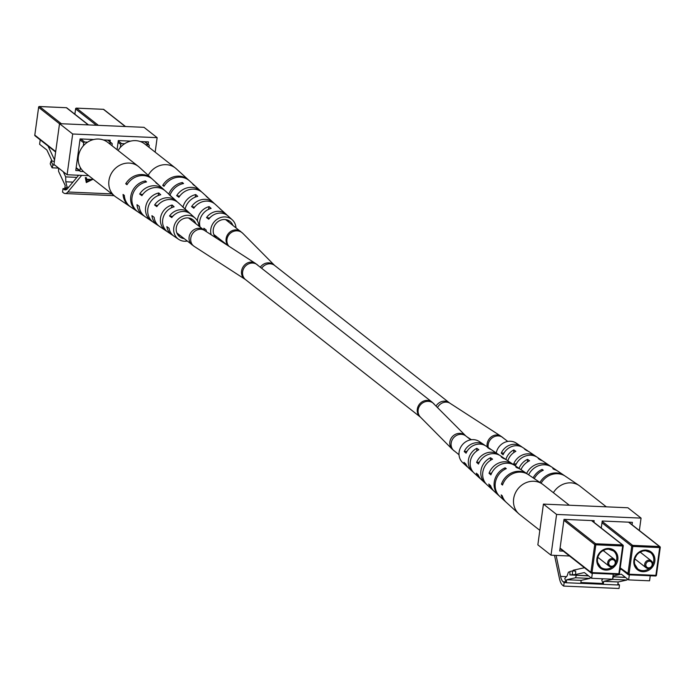 <?xml version="1.0" encoding="UTF-8"?>
<svg xmlns="http://www.w3.org/2000/svg" width="695" height="695" viewBox="0 0 695 695"><rect width="100%" height="100%" fill="white"/><g stroke="black" fill="none" stroke-linecap="round" stroke-linejoin="round"><path stroke-width="1.04" d="M648.557 567.876A3.449 3.119 128.2 0 0 649.46 561.23A3.449 3.119 128.2 0 0 648.557 567.876M649.286 560.17A4.318 3.901 -51.8 0 1 652.414 565.669A4.318 3.901 -51.8 0 1 646.055 567.719A4.318 3.901 -51.8 0 1 649.286 560.17M650.251 575.764L649.564 580.803L628.645 579.899L621.365 574.174L612.99 576.033M625.37 577.319L612.894 576.78M619.992 569.657L621.443 569.335M629.34 574.852L628.645 579.899M613.355 576.798L625.596 577.493M627.385 578.9L627.003 580.004L618.168 581.967L603.686 581.341L603.277 584.339L601.774 580.073L602.947 578.779M627.003 580.004L612.521 579.378L603.686 581.341M618.168 581.967L617.759 584.973L603.277 584.339M612.521 579.378L613.355 576.963M553.385 492.712A18.991 17.149 -51.8 0 1 568.805 482.886A18.991 17.149 -51.8 0 1 579.178 485.553A18.991 17.149 -51.8 0 1 580.09 486.222L606.301 506.829M536.384 456.763A15.134 13.665 128.2 0 0 535.35 455.99A15.134 13.665 128.2 0 0 513.622 464.017L515.473 465.633A15.325 13.839 -51.8 0 1 537.496 457.432L541.483 460.125A15.672 14.152 -51.8 0 1 542.508 460.898M541.084 483.216A17.775 16.055 -51.8 0 1 565.391 476.249L579.178 485.553M564.766 475.849A17.67 15.959 128.2 0 0 564.158 475.423A17.67 15.959 128.2 0 0 539.946 482.443M528.608 474.798A16.593 14.986 -51.8 0 1 551.899 467.153L556.808 470.463A17.019 15.377 -51.8 0 1 557.407 470.889M550.788 466.475A16.402 14.812 128.2 0 0 549.754 465.702A16.402 14.812 128.2 0 0 526.628 473.46M521.971 447.05A13.865 12.527 128.2 0 0 520.946 446.268A13.865 12.527 128.2 0 0 501.234 453.166L503.076 454.782A14.056 12.692 -51.8 0 1 523.092 447.719L527.071 450.403A14.404 13.014 -51.8 0 1 528.104 451.185M520.946 446.268L516.342 443.167A13.466 12.162 128.2 0 0 496.239 452.958M505.891 459.508A14.404 13.014 -51.8 0 1 513.814 449.917L515.855 451.316A14.595 13.179 128.2 0 0 507.845 460.794M519.026 468.334A15.672 14.152 -51.8 0 1 527.531 459.36L529.573 460.768A15.863 14.326 128.2 0 0 520.989 469.664M533.135 477.847A17.019 15.377 -51.8 0 1 542.117 469.42L543.29 470.228A17.132 15.472 128.2 0 0 534.264 478.62M564.158 475.423L558.033 471.288A17.132 15.472 128.2 0 0 554.011 469.412L552.838 468.612A17.019 15.377 -51.8 0 1 556.808 470.463M549.754 465.702L543.629 461.567A15.863 14.326 128.2 0 0 540.293 459.951L538.251 458.544A15.672 14.152 -51.8 0 1 541.483 460.125M535.35 455.99L529.216 451.854A14.595 13.179 128.2 0 0 526.575 450.508L524.534 449.1A14.404 13.014 -51.8 0 1 527.071 450.403M513.622 464.017L516.333 463.817M501.234 453.166L504.023 452.949M542.083 470.802L542.117 469.42M527.462 461.932L527.531 459.36M513.744 452.601L513.814 449.917M611.548 566.277A3.449 3.119 128.2 0 0 612.46 559.623A3.449 3.119 128.2 0 0 611.548 566.277M612.286 558.563A4.318 3.901 -51.8 0 1 615.405 564.071A4.318 3.901 -51.8 0 1 609.046 566.112A4.318 3.901 -51.8 0 1 612.286 558.563M613.251 574.157L612.556 579.196L591.645 578.292L584.365 572.567L575.634 574.504L569.917 574.921L588.587 575.894M588.37 575.721L576.355 575.199M575.634 574.504L575.668 571.064L572.445 570.925L569.943 571.481L569.917 574.921M573.167 570.96L573.175 570.23L584.434 567.737M590.376 577.302L589.994 578.405L575.521 577.78L566.686 579.734L566.277 582.74L564.774 578.475L567.103 575.912L568.423 572.133L569.943 571.794M592.331 573.253L591.645 578.292M572.445 570.925L572.419 574.365M589.994 578.405L581.168 580.36L566.686 579.734M581.168 580.36L580.751 583.366L566.277 582.74M575.521 577.78L576.355 575.364M539.833 530.363L519.617 514.474A18.991 17.149 -51.8 0 1 518.757 513.744A18.991 17.149 -51.8 0 1 513.483 500.895A18.991 17.149 -51.8 0 1 531.797 481.288A18.991 17.149 -51.8 0 1 542.178 483.955A18.991 17.149 -51.8 0 1 543.09 484.615L569.301 505.222M499.375 455.164A15.134 13.665 128.2 0 0 498.35 454.382A15.134 13.665 128.2 0 0 476.622 462.418L478.473 464.034A15.325 13.839 -51.8 0 1 500.496 455.833L504.474 458.518A15.672 14.152 -51.8 0 1 505.508 459.291M527.757 474.251A17.67 15.959 128.2 0 0 527.158 473.825A17.67 15.959 128.2 0 0 501.451 484.128L502.511 485.049A17.775 16.055 -51.8 0 1 528.382 474.65L542.178 483.955M513.787 464.877A16.402 14.812 128.2 0 0 512.754 464.104A16.402 14.812 128.2 0 0 489.028 473.269L490.878 474.885A16.593 14.986 -51.8 0 1 514.899 465.546L519.799 468.856A17.019 15.377 -51.8 0 1 520.399 469.29M484.962 445.443A13.865 12.527 128.2 0 0 483.937 444.661A13.865 12.527 128.2 0 0 464.234 451.559L466.076 453.175A14.056 12.692 -51.8 0 1 486.083 446.112L490.071 448.796A14.404 13.014 -51.8 0 1 491.096 449.578M483.937 444.661L479.341 441.56A13.466 12.162 128.2 0 0 466.18 441.525A13.466 12.162 128.2 0 0 458.995 453.574A13.466 12.162 128.2 0 0 462.731 462.688L466.832 466.423A13.865 12.527 128.2 0 0 467.839 467.231M473.304 472.218A14.404 13.014 -51.8 0 1 472.296 471.401A14.404 13.014 -51.8 0 1 468.3 461.654A14.404 13.014 -51.8 0 1 476.805 448.31L478.846 449.717A14.595 13.179 128.2 0 0 470.159 463.27A14.595 13.179 128.2 0 0 474.216 473.147L479.68 478.125A15.134 13.665 128.2 0 0 480.679 478.942M486.144 483.928A15.672 14.152 -51.8 0 1 485.145 483.112A15.672 14.152 -51.8 0 1 480.792 472.504A15.672 14.152 -51.8 0 1 490.522 457.753L492.564 459.16A15.863 14.326 128.2 0 0 482.651 474.12A15.863 14.326 128.2 0 0 487.056 484.849L492.52 489.836A16.402 14.812 128.2 0 0 493.52 490.653M499.366 496.039A17.019 15.377 -51.8 0 1 498.81 495.561A17.019 15.377 -51.8 0 1 494.084 484.041A17.019 15.377 -51.8 0 1 505.117 467.813L506.281 468.621A17.132 15.472 128.2 0 0 495.144 484.971A17.132 15.472 128.2 0 0 499.905 496.56L505.369 501.538A17.67 15.959 128.2 0 0 505.925 502.025M527.158 473.825L521.024 469.69A17.132 15.472 128.2 0 0 517.002 467.813L515.838 467.005A17.019 15.377 -51.8 0 1 519.799 468.856M512.754 464.104L506.62 459.968A15.863 14.326 128.2 0 0 503.284 458.353L501.243 456.945A15.672 14.152 -51.8 0 1 504.474 458.518M498.35 454.382L492.216 450.247A14.595 13.179 128.2 0 0 489.575 448.909L487.525 447.502A14.404 13.014 -51.8 0 1 490.071 448.796M518.757 513.744L506.464 502.537A17.775 16.055 -51.8 0 1 502.25 495.839L501.191 494.909A17.67 15.959 128.2 0 0 505.369 501.538M498.81 495.561L494.44 491.574A16.593 14.986 -51.8 0 1 490.618 485.675L488.767 484.059A16.402 14.812 128.2 0 0 492.52 489.836M485.145 483.112L481.592 479.871A15.325 13.839 -51.8 0 1 478.203 474.824L476.362 473.199A15.134 13.665 128.2 0 0 479.68 478.125M472.296 471.401L468.751 468.161A14.056 12.692 -51.8 0 1 465.815 463.965L463.965 462.349A13.865 12.527 128.2 0 0 466.832 466.423M501.451 484.128L502.902 484.015M489.028 473.269L491.66 473.069M476.622 462.418L479.324 462.21M464.234 451.559L467.023 451.35M505.083 469.195L505.117 467.813M490.461 460.333L490.522 457.753M476.744 450.994L476.805 448.31M556.113 555.409L560.57 576.39A13.639 4.908 -87.5 0 0 563.098 581.758L564.166 582.592L563.68 586.085L562.629 585.251A17.262 6.212 92.5 0 1 559.423 578.466L554.506 555.34M556.591 514.448L543.429 504.101L537.852 544.845L551.013 555.192L556.591 514.448L641.059 518.114L639.357 530.511M543.429 504.101L627.898 507.767L641.059 518.114M569.5 555.991L551.013 555.192M601.262 528.044L602.218 521.024L632.389 522.336L632.05 524.768M563.306 551.126L559.683 550.961L564.01 519.374L594.173 520.677L593.956 522.301M617.933 583.661A13.639 4.908 -87.5 0 0 618.446 584.156L619.506 584.99L617.768 584.912M603.26 584.286L580.759 583.314M566.251 582.679L564.166 582.592M619.506 584.99L619.028 588.483L563.68 586.085M58.554 168.025L58.571 171.352L65.2 185.469L64.783 188.475L67.537 188.597M54.818 165.089L52.924 165.002L52.099 167.816L58.536 168.094M87.579 142.154L84.651 142.032A0.86 0.782 128.2 0 0 83.73 142.831L83.322 145.846M80.342 167.573L79.934 170.596A0.86 0.782 128.2 0 0 80.62 171.465L83.548 171.587M111.991 145.689L112.208 144.065A0.86 0.782 128.2 0 0 111.521 143.196L108.655 143.074M40.214 139.869L39.606 144.282L46.886 150.007L52.073 161.049M52.099 167.816L50.222 163.82L51.048 161.005L54.358 161.353M54.557 159.92L48.025 146.011M64.783 188.475L67.05 187.163L65.808 181.795L65.677 176.877L63.254 171.717M65.677 176.877L76.867 177.364M52.924 165.002L51.048 161.005M67.05 187.163L68.657 187.233M65.808 181.795L72.932 182.107M152.075 178.884A17.775 16.055 128.2 0 0 151.536 178.372L139.235 167.165A18.991 17.149 128.2 0 0 138.375 166.435A18.991 17.149 128.2 0 0 131.173 163.282A18.991 17.149 128.2 0 0 109.35 178.493A18.991 17.149 128.2 0 0 114.91 196.294A18.991 17.149 128.2 0 0 115.822 196.954L129.609 206.259A17.775 16.055 128.2 0 0 130.234 206.658M138.375 166.435L107.803 142.405A18.991 17.149 128.2 0 0 100.601 139.252A18.991 17.149 128.2 0 0 80.273 150.407A18.991 17.149 128.2 0 0 84.338 172.256L114.91 196.294M190.89 218.578A11.016 9.947 -51.8 0 1 191.794 220.506M172.603 216.519L172.525 216.458A11.12 10.043 128.2 0 1 174.662 214.564M189.9 219.021A11.12 10.043 128.2 0 0 189.579 218.152M195.834 223.686A10.79 9.747 128.2 0 0 193.271 220.037A10.79 9.747 128.2 0 0 176.504 226.657A10.79 9.747 128.2 0 0 179.944 236.986A10.79 9.747 128.2 0 0 184.097 238.611M177.321 201.958A15.325 13.839 128.2 0 0 176.408 201.037A15.325 13.839 128.2 0 0 154.594 204.999L157.652 205.503M154.594 204.999L156.818 206.632A15.134 13.665 -51.8 0 1 178.32 202.784L183.784 207.762A14.595 13.179 -51.8 0 1 184.696 208.691M151.536 178.372A17.775 16.055 128.2 0 0 125.725 183.767L127.402 184.053M125.725 183.767L126.994 184.705A17.67 15.959 -51.8 0 1 152.631 179.371L158.095 184.349A17.132 15.472 -51.8 0 1 158.625 184.861M164.48 190.256A16.593 14.986 128.2 0 0 163.56 189.335A16.593 14.986 128.2 0 0 139.678 194.035L142.684 194.53M139.678 194.035L141.902 195.669A16.402 14.812 -51.8 0 1 165.471 191.073L170.935 196.06A15.863 14.326 -51.8 0 1 171.856 196.98M190.161 213.669A14.056 12.692 128.2 0 0 189.249 212.739A14.056 12.692 128.2 0 0 169.528 215.963L172.525 216.458M169.528 215.963L171.752 217.596A13.865 12.527 -51.8 0 1 191.16 214.486L195.26 218.221A13.466 12.162 -51.8 0 1 198.978 226.153M187.242 241.078A13.466 12.162 -51.8 0 1 178.658 239.341A13.466 12.162 -51.8 0 1 174.071 226.249A13.466 12.162 -51.8 0 1 182.993 216.162A13.466 12.162 -51.8 0 1 195.26 218.221M189.249 212.739L185.695 209.508A14.404 13.014 128.2 0 0 184.488 208.543L182.498 206.745A14.595 13.179 -51.8 0 1 183.784 207.762M176.408 201.037L172.855 197.797A15.672 14.152 128.2 0 0 171.126 196.477L169.137 194.687A15.863 14.326 -51.8 0 1 170.935 196.06M163.56 189.335L159.19 185.348A17.019 15.377 128.2 0 0 156.914 183.662L155.776 182.637A17.132 15.472 -51.8 0 1 158.095 184.349M137.593 211.619A17.132 15.472 -51.8 0 1 136.967 211.219A17.132 15.472 -51.8 0 1 131.138 194.565A17.132 15.472 -51.8 0 1 145.403 180.917L146.541 181.942A17.019 15.377 128.2 0 0 132.398 195.495A17.019 15.377 128.2 0 0 138.192 212.053L143.101 215.354A16.593 14.986 128.2 0 0 144.213 216.032M145.976 205.52A15.863 14.326 -51.8 0 1 158.764 192.958L160.754 194.756A15.672 14.152 128.2 0 0 148.183 207.145A15.672 14.152 128.2 0 0 153.517 222.391A15.672 14.152 128.2 0 0 153.786 222.565L151.692 221.149A15.863 14.326 -51.8 0 1 151.371 220.94A15.863 14.326 -51.8 0 1 145.976 205.52M160.814 216.466A14.595 13.179 -51.8 0 1 172.125 205.016L174.115 206.815A14.404 13.014 128.2 0 0 163.021 218.1A14.404 13.014 128.2 0 0 167.79 232.017L165.705 230.61A14.595 13.179 -51.8 0 1 160.814 216.466M136.967 211.219L130.842 207.084A17.67 15.959 -51.8 0 1 124.318 195.391L123.05 194.452A17.775 16.055 128.2 0 0 129.609 206.259M151.371 220.94L145.246 216.805A16.402 14.812 -51.8 0 1 139.217 206.346L137.002 204.712A16.593 14.986 128.2 0 0 143.101 215.354M178.658 239.341L174.054 236.239A13.865 12.527 -51.8 0 1 169.076 228.281L166.852 226.648A14.056 12.692 128.2 0 0 171.908 234.797L159.65 226.527A15.134 13.665 -51.8 0 1 154.142 217.309L151.918 215.676A15.325 13.839 128.2 0 0 157.504 225.076A15.325 13.839 128.2 0 0 158.616 225.745M171.908 234.797A14.056 12.692 128.2 0 0 173.029 235.457M180.057 235.44A11.016 9.947 -51.8 0 1 177.972 235.014M177.251 233.841A11.12 10.043 128.2 0 0 178.172 233.946M190.43 219.438L191.438 219.603M145.403 180.917L145.055 182.29M158.764 192.958L158.104 195.59M172.125 205.016L171.43 207.796M124.579 143.761L121.66 143.63A0.86 0.782 128.2 0 0 120.739 144.43L120.322 147.453M148.991 147.297L149.216 145.663A0.86 0.782 128.2 0 0 148.522 144.795L145.663 144.673M189.075 180.492A17.775 16.055 128.2 0 0 188.536 179.979L176.243 168.772A18.991 17.149 128.2 0 0 175.383 168.042A18.991 17.149 128.2 0 0 168.181 164.889A18.991 17.149 128.2 0 0 148.209 175.34M175.383 168.042L144.812 144.004A18.991 17.149 128.2 0 0 137.61 140.85A18.991 17.149 128.2 0 0 118.098 150.494M227.891 220.185A11.016 9.947 -51.8 0 1 228.803 222.113M209.612 218.126L209.525 218.065A11.12 10.043 128.2 0 1 211.671 216.162M226.909 220.628A11.12 10.043 128.2 0 0 226.579 219.759M232.842 225.293A10.79 9.747 128.2 0 0 230.28 221.636A10.79 9.747 128.2 0 0 213.513 228.264A10.79 9.747 128.2 0 0 216.327 238.09M214.321 203.565A15.325 13.839 128.2 0 0 213.408 202.645A15.325 13.839 128.2 0 0 191.594 206.597L194.652 207.11M191.594 206.597L193.818 208.231A15.134 13.665 -51.8 0 1 215.32 204.382L220.784 209.369A14.595 13.179 -51.8 0 1 221.696 210.29M188.536 179.979A17.775 16.055 128.2 0 0 162.726 185.374L164.411 185.652M162.726 185.374L163.994 186.303A17.67 15.959 -51.8 0 1 189.631 180.969L195.095 185.956A17.132 15.472 -51.8 0 1 195.634 186.469M201.481 191.855A16.593 14.986 128.2 0 0 200.56 190.934A16.593 14.986 128.2 0 0 176.678 195.634L179.684 196.138M176.678 195.634L178.902 197.267A16.402 14.812 -51.8 0 1 202.48 192.68L207.944 197.658A15.863 14.326 -51.8 0 1 208.856 198.579M227.161 215.276A14.056 12.692 128.2 0 0 226.249 214.347A14.056 12.692 128.2 0 0 206.528 217.561L209.525 218.065M206.528 217.561L208.761 219.194A13.865 12.527 -51.8 0 1 228.168 216.093L232.269 219.828A13.466 12.162 -51.8 0 1 235.979 227.76M211.176 234.762A13.466 12.162 -51.8 0 1 211.072 227.856A13.466 12.162 -51.8 0 1 220.002 217.77A13.466 12.162 -51.8 0 1 232.269 219.828M226.249 214.347L222.704 211.106A14.404 13.014 128.2 0 0 221.488 210.142L219.498 208.344A14.595 13.179 -51.8 0 1 220.784 209.369M213.408 202.645L209.855 199.404A15.672 14.152 128.2 0 0 208.126 198.084L206.137 196.285A15.863 14.326 -51.8 0 1 207.944 197.658M200.56 190.934L196.19 186.946A17.019 15.377 128.2 0 0 193.914 185.27L192.776 184.245A17.132 15.472 -51.8 0 1 195.095 185.956M168.789 194.096A17.132 15.472 -51.8 0 1 182.403 182.516L183.541 183.541A17.019 15.377 128.2 0 0 169.997 195.199M182.993 207.041A15.863 14.326 -51.8 0 1 195.764 194.565L197.754 196.355A15.672 14.152 128.2 0 0 185.183 208.752A15.672 14.152 128.2 0 0 185.122 209.013M197.389 220.862A14.595 13.179 -51.8 0 1 197.814 218.074A14.595 13.179 -51.8 0 1 209.126 206.624L211.115 208.422A14.404 13.014 128.2 0 0 200.021 219.698A14.404 13.014 128.2 0 0 200.117 227.057M224.242 242.685A13.466 12.162 -51.8 0 1 223.582 242.781M206.528 231.756A13.865 12.527 -51.8 0 1 206.076 229.88L203.852 228.247A14.056 12.692 128.2 0 0 204.365 230.358M218.43 239.454A10.79 9.747 128.2 0 0 221.106 240.218M217.066 237.038A11.016 9.947 -51.8 0 1 214.972 236.613M214.251 235.44A11.12 10.043 128.2 0 0 215.172 235.553M227.43 221.036L228.438 221.21M182.403 182.516L182.064 183.888M195.764 194.565L195.104 197.189M209.126 206.624L208.43 209.395M78.631 175.244L67.441 188.701A13.639 4.908 92.5 0 1 65.287 189.917A13.639 4.908 92.5 0 1 64.079 189.431L63.019 188.597L62.541 192.089L63.593 192.915A17.262 6.212 -87.5 0 0 65.121 193.531A17.262 6.212 -87.5 0 0 67.849 191.994L81.663 175.375L88.699 175.679M93.156 179.188L86.302 182.559L85.303 177.59L86.354 177.642L86.667 179.232L91.523 179.44L92.713 178.841M155.167 152.144L157.148 137.671L143.987 127.324L59.527 123.658L53.941 164.402L67.102 174.749L81.663 175.375M157.148 137.671L72.688 134.005L59.527 123.658M72.688 134.005L67.102 174.749M110.045 141.858L110.27 140.234L103.294 139.938M93.677 139.521L80.099 138.93L75.772 170.527L79.404 170.683M130.677 141.12L118.315 140.581L117.064 149.686M148.148 144.325L148.478 141.893L140.294 141.537M63.019 188.597L67.372 188.788M87.101 181.395L86.336 181.777L86.441 182.559M86.336 181.777L86.302 182.559M86.206 181.769L85.363 177.599M91.045 179.423L90.567 179.658M86.771 179.736L87.153 181.638L90.602 179.901L86.771 179.736L86.71 179.232M90.532 179.397L90.602 179.901M257.332 264.743A9.495 8.575 128.2 0 0 248.341 263.987A9.495 8.575 128.2 0 0 242.616 271.823A9.495 8.575 128.2 0 0 245.596 279.668L244.953 279.216A9.495 8.262 122.9 0 1 241.556 271.076A9.495 8.262 122.9 0 1 255.265 263.275L432.029 402.084L465.693 435.834A9.495 8.827 135.3 0 0 456.207 433.993A9.495 8.827 135.3 0 0 449.865 441.924A9.495 8.827 135.3 0 0 452.202 449.196L459.021 454.756M465.693 435.834L465.885 436A9.495 8.575 128.2 0 0 456.893 435.244A9.495 8.575 128.2 0 0 451.168 443.08A9.495 8.575 128.2 0 0 454.156 450.925M433.975 403.821A9.495 8.827 135.3 0 0 424.489 401.979A9.495 8.827 135.3 0 0 418.147 409.911A9.495 8.827 135.3 0 0 420.492 417.182L420.293 417.017A9.495 8.575 128.2 0 0 420.432 417.122M432.029 402.084A9.495 8.575 128.2 0 0 423.038 401.328A9.495 8.575 128.2 0 0 417.313 409.164A9.495 8.575 128.2 0 0 420.293 417.017L245.596 279.668M437.563 407.435A9.495 8.262 -57.1 0 1 450.047 403.291L449.404 402.839A9.495 8.575 -51.8 0 0 436.113 405.976M487.16 446.842A9.495 8.262 -57.1 0 1 487.117 443.931A9.495 8.262 -57.1 0 1 500.826 436.13L507.758 441.429M488.229 447.554A9.495 8.575 -51.8 0 1 488.177 444.678A9.495 8.575 -51.8 0 1 493.902 436.842A9.495 8.575 -51.8 0 1 502.893 437.598M255.265 263.275L204.486 230.436A9.495 8.262 122.9 0 0 190.778 238.237A9.495 8.262 122.9 0 0 194.174 246.378L176.825 232.894M204.486 230.436L203.844 229.984A9.495 8.575 128.2 0 0 194.852 229.228A9.495 8.575 128.2 0 0 189.127 237.065A9.495 8.575 128.2 0 0 192.107 244.909M228.881 246.212A9.495 8.827 -44.7 0 1 226.97 239.401A9.495 8.827 -44.7 0 1 233.311 231.47A9.495 8.827 -44.7 0 1 242.798 233.32L225.562 219.568M228.464 245.943A9.495 8.575 -51.8 0 1 226.127 238.663A9.495 8.575 -51.8 0 1 231.861 230.827A9.495 8.575 -51.8 0 1 240.844 231.583M261.711 268.183A9.495 8.575 -51.8 0 1 274.707 265.499L449.404 402.839M260.373 267.132A9.495 8.827 -44.7 0 1 274.508 265.334L242.798 233.32M645.829 550.084A11.216 10.13 -51.8 0 1 654.812 561.343A11.216 10.13 -51.8 0 1 642.866 571.698A11.216 10.13 -51.8 0 1 633.892 560.439A11.216 10.13 -51.8 0 1 645.829 550.084M645.429 550.683A10.356 9.356 128.2 0 0 635.195 557.433A10.356 9.356 128.2 0 0 637.663 568.805A10.356 9.356 128.2 0 0 642.693 570.638A10.356 9.356 128.2 0 0 649.608 568.275M652.77 564.253A10.356 9.356 128.2 0 0 650.459 552.525A10.356 9.356 128.2 0 0 645.577 550.692M660.18 547.547L656.445 575.243L655.88 575.356L659.685 547.591L632.815 546.426L629.018 574.192L655.88 575.356L655.55 575.99A0.86 0.86 0 0 0 656.445 575.243L660.25 547.478L659.685 547.591L659.512 546.531L628.523 522.171M620.235 567.885L629.018 574.192L628.688 574.826L655.55 575.99L628.767 574.8M620.166 568.336L628.193 574.643A0.86 0.782 128.2 0 1 627.915 573.931L631.72 546.166L601.983 522.779M602.165 521.406L632.641 545.366L659.512 546.531A0.86 0.782 128.2 0 1 660.198 547.399L660.25 547.478A0.86 0.86 0 0 0 659.929 546.678L628.758 522.18M632.641 545.366A0.86 0.782 128.2 0 0 631.72 546.166L632.815 546.426L632.641 545.366M655.654 575.947A0.86 0.782 128.2 0 0 656.358 575.321M628.193 574.643A0.86 0.782 128.2 0 0 628.61 574.8L628.688 574.826A0.86 0.86 0 0 1 628.193 574.643M608.829 548.477A11.216 10.13 -51.8 0 1 617.803 559.744A11.216 10.13 -51.8 0 1 605.866 570.1A11.216 10.13 -51.8 0 1 596.892 558.832A11.216 10.13 -51.8 0 1 608.829 548.477M608.42 549.085A10.356 9.356 128.2 0 0 598.187 555.826A10.356 9.356 128.2 0 0 600.654 567.198A10.356 9.356 128.2 0 0 605.693 569.04A10.356 9.356 128.2 0 0 612.599 566.677M615.761 562.646A10.356 9.356 128.2 0 0 613.459 550.918A10.356 9.356 128.2 0 0 608.577 549.093M623.172 545.94L619.445 573.644L618.88 573.757L622.685 545.983L595.815 544.819L592.01 572.593L618.88 573.757L618.55 574.391A0.86 0.86 0 0 0 619.445 573.644L623.25 545.87L622.685 545.983L622.503 544.923L591.514 520.564M560.074 548.086L590.915 572.324L592.01 572.593L591.68 573.227L618.55 574.391L591.758 573.201M560.014 548.537L591.184 573.036A0.86 0.782 128.2 0 1 590.915 572.324L594.72 544.559L563.88 520.312M564.653 519.4L595.641 543.759L622.503 544.923A0.86 0.782 128.2 0 1 623.198 545.792L623.25 545.87A0.86 0.86 0 0 0 622.928 545.08L591.758 520.572M595.641 543.759A0.86 0.782 128.2 0 0 594.72 544.559L595.815 544.819L595.641 543.759M618.654 574.348A0.86 0.782 128.2 0 0 619.358 573.714M591.184 573.036A0.86 0.782 128.2 0 0 591.61 573.193L591.68 573.227A0.86 0.86 0 0 1 591.184 573.036M590.898 577.701L590.246 577.675M566.434 576.641L560.57 576.39M618.446 584.156L617.872 584.13M602.973 583.487L580.872 582.523M565.973 581.88L563.098 581.758M59.509 123.779L38.607 107.343L34.802 135.117L55.704 151.553M76.172 167.643L79.934 170.596M83.73 142.831L79.977 139.869M88.256 124.909L66.39 107.716L39.519 106.552L61.395 123.745M80.742 138.957L84.651 142.032M111.521 143.196L107.612 140.121M66.233 107.708L39.45 106.517A0.86 0.86 0 0 0 38.555 107.265L38.607 107.343A0.86 0.782 -51.8 0 1 39.519 106.552L39.346 106.561M88.5 124.918L66.807 107.864A0.86 0.86 0 0 0 66.312 107.682L66.39 107.716A0.86 0.782 -51.8 0 1 67.059 108.238M35.488 135.985A0.86 0.782 -51.8 0 1 34.802 135.117L38.642 107.195M55.643 152.005L35.071 135.829A0.86 0.86 0 0 1 34.75 135.03L34.819 134.969M96.353 125.256L75.607 108.95L74.886 114.215M120.739 144.43L118.072 142.336M125.265 126.507L103.39 109.315L76.528 108.151L98.395 125.343M118.263 140.963L121.66 143.63M148.522 144.795L144.612 141.728M103.242 109.315L76.45 108.125A0.86 0.86 0 0 0 75.555 108.872L75.607 108.95A0.86 0.782 -51.8 0 1 76.528 108.151L76.346 108.168M125.5 126.516L103.816 109.471A0.86 0.86 0 0 0 103.32 109.289L103.39 109.315A0.86 0.782 -51.8 0 1 104.059 109.845M74.834 114.171L75.642 108.794M67.849 191.994L111.869 193.896M64.079 189.431L66.538 189.535M420.492 417.182L452.202 449.196M466.971 436.851L471.418 439.727M244.953 279.216L194.174 246.378M228.03 245.656L213.825 234.493M203.844 229.984L188.562 217.969M450.047 403.291L500.826 436.13M465.885 436L470.758 439.822M637.663 568.805L634.639 564.053L634.361 561.464L634.978 558.198L636.802 554.888L638.774 552.942L642.771 550.996L645.499 550.718L650.459 552.525M651.389 560.934L640.104 552.065M646.055 567.719L634.77 558.85M600.654 567.198L597.639 562.455L597.361 559.866L597.969 556.591L599.802 553.289L601.774 551.335L605.762 549.389L608.499 549.111L613.459 550.918M614.38 559.327L603.095 550.457M609.046 566.112L597.761 557.242M111.938 143.344L107.847 140.129M80.203 171.309L76.111 168.094M157.504 225.076L153.517 222.391M148.947 144.951L144.855 141.737M65.121 193.531L114.102 195.66"/></g></svg>
